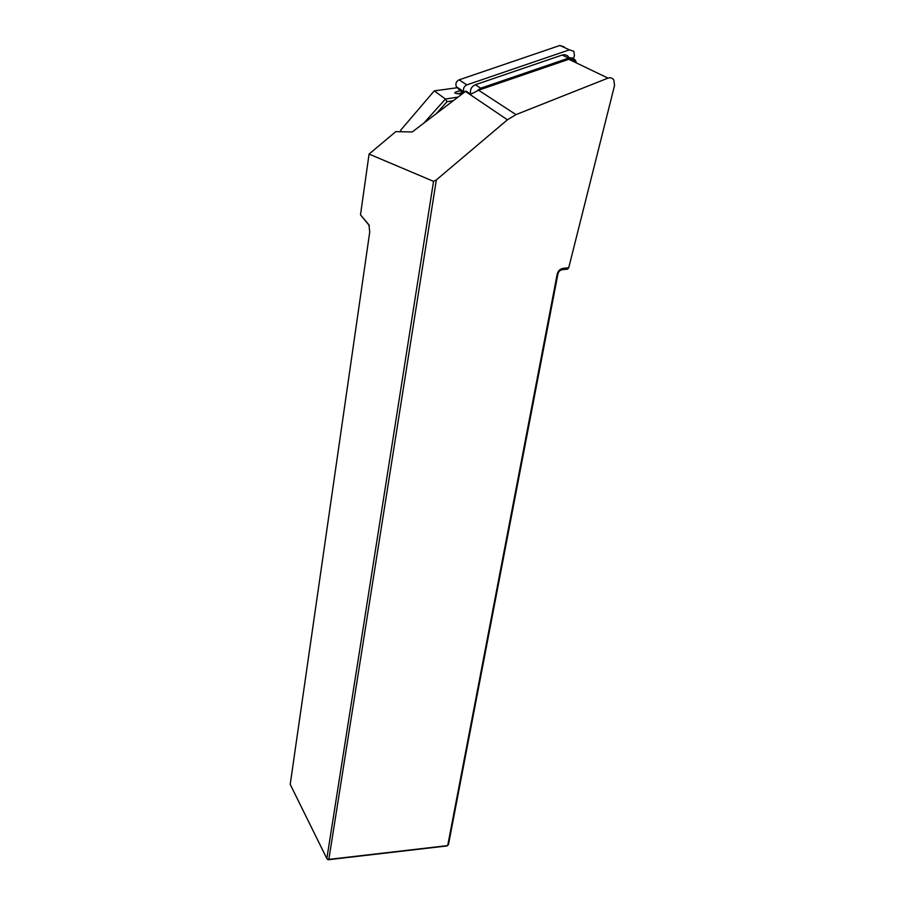 <?xml version="1.0" encoding="UTF-8"?>
<svg xmlns="http://www.w3.org/2000/svg" width="905" height="905" viewBox="0 0 905 905"><rect width="100%" height="100%" fill="white"/><g stroke="black" fill="none" stroke-linecap="round" stroke-linejoin="round"><path stroke-width="1.36" d="M464.265 92.344L463.994 91.891C462.885 88.747 463.824 86.416 466.799 84.889L569.403 49.843L573.894 51.359L574.426 55.397L573.51 58.599M462.783 93.464L456.369 86.71C455.272 83.611 456.177 81.314 459.106 79.832L559.912 45.465L564.347 46.958M369.376 225.662L360.495 214.847L369.07 154.076L395.79 131.632L412.228 131.96L465.962 91.054L470.747 94.278L478.553 90.195L568.815 59.289C571.202 58.61 573.103 59.255 574.528 61.235M436.346 179.914L328.854 859.388L447.692 845.598L557.163 274.272L557.91 274.011C558.543 271.557 559.991 270.12 562.243 269.701L567.593 269.147L568.725 267.756L614.552 85.466L613.839 80.047C612.357 77.954 610.423 77.31 608.013 78.113L515.986 114.618L507.422 119.799L436.346 179.914L433.552 181.351L369.07 154.076M557.91 274.011L448.495 844.489L446.855 845.96L328.153 859.75L328.854 859.388L326.841 858.574L433.552 181.351M557.163 274.272C558.046 270.878 560.037 268.898 563.136 268.332L568.725 267.756M360.495 214.847L368.901 224.802L369.749 231.906L290.211 784.364L326.841 858.574L328.153 859.75M453.235 100.738L447.059 101.677L445.441 99.018L457.998 97.107M400.225 131.723L400.972 129.856L434.264 90.873L457.127 87.751L464.084 92.48M462.41 93.102L456.516 93.645M434.264 90.873L445.441 99.018L423.812 123.137M462.059 93.973L458.383 93.781C453.054 93.294 453.62 92.287 460.079 90.738M576.168 62.015L575.433 60.465C573.725 58.101 571.44 57.32 568.578 58.146L562.129 55.058L475.34 84.731C471.301 86.654 469.752 89.833 470.724 94.256M477.388 90.624L480.747 88.204L568.578 58.146M568.928 57.366C567.231 55.024 564.969 54.255 562.129 55.058M569.403 49.843L559.912 45.465M466.799 84.889L459.106 79.832M507.422 119.799L465.453 91.428M515.986 114.618L478.553 90.195M608.013 78.113L568.815 59.289M562.243 269.701L563.136 268.332M447.059 101.677L436.391 113.566M480.747 88.204L475.34 84.731M463.994 91.891L456.369 86.71"/></g></svg>
